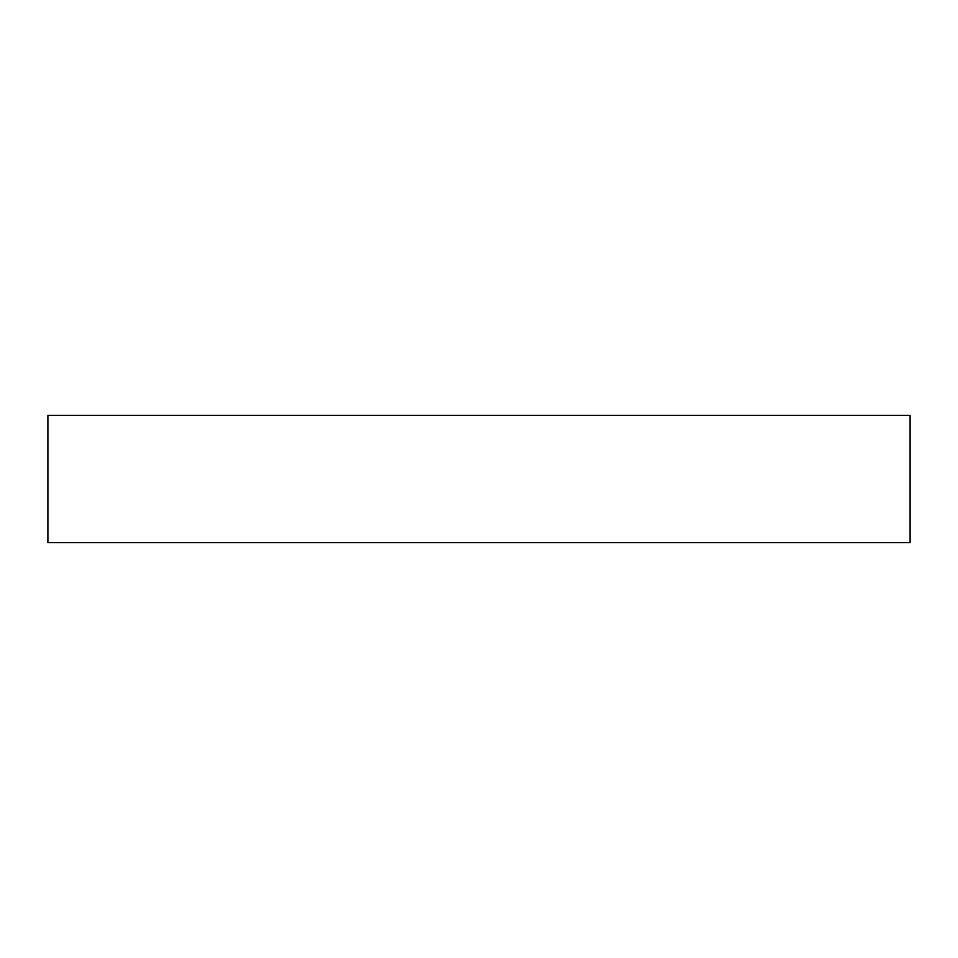 <?xml version="1.0" encoding="UTF-8"?>
<svg xmlns="http://www.w3.org/2000/svg" width="958" height="958" viewBox="0 0 958 958"><rect width="100%" height="100%" fill="white"/><g stroke="black" fill="none" stroke-linecap="round" stroke-linejoin="round"><path stroke-width="1.44" d="M47.9 542.647L910.1 542.647L910.1 415.353L47.9 415.353L47.9 542.647"/></g></svg>
